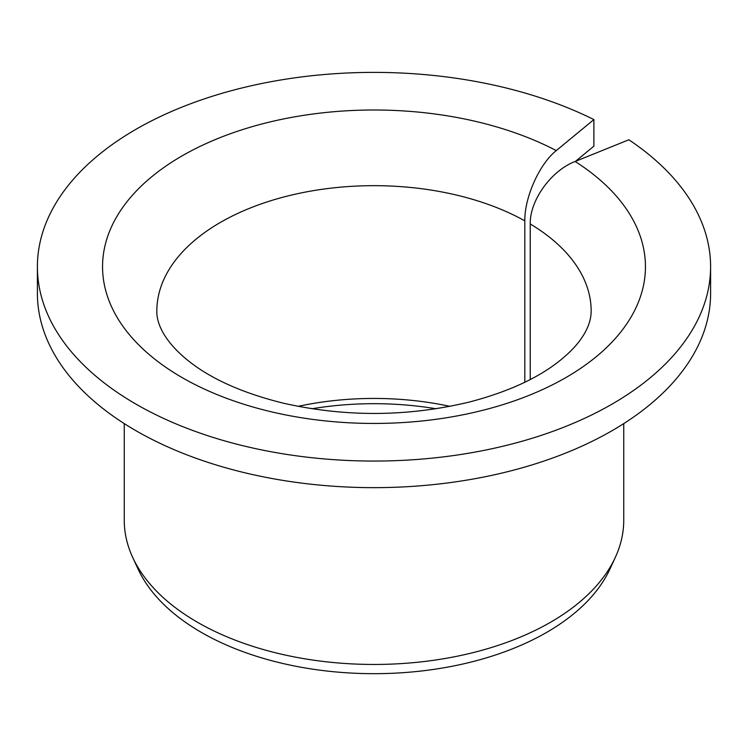 <?xml version="1.0" encoding="UTF-8"?>
<svg xmlns="http://www.w3.org/2000/svg" width="748" height="748" viewBox="0 0 748 748"><rect width="100%" height="100%" fill="white"/><g stroke="black" fill="none" stroke-linecap="round" stroke-linejoin="round"><path stroke-width="1.12" d="M530.239 379.535L530.239 223.97C529.687 200.352 551.239 170.563 575.147 161.484A271.449 156.725 180 0 1 439.946 418.749A271.449 156.725 180 0 1 110.685 228.645A271.449 156.725 180 0 1 556.278 150.591C539.542 163.803 524.442 197.332 524.825 220.847L524.825 382.237M575.483 161.353L593.884 146.178L593.884 119.587A336.6 194.33 180 0 0 233.844 90.031A336.6 194.33 180 0 0 37.4 266.718A336.6 194.33 180 0 0 374 461.058A336.6 194.33 180 0 0 710.6 266.718A336.6 194.33 180 0 0 628.853 139.773L575.147 161.484M298.097 406.351A217.163 125.374 180 0 1 449.903 406.351M311.963 408.763A223.428 128.993 180 0 1 436.037 408.763M710.6 266.718L710.6 293.319A336.6 194.33 180 0 1 374 487.649A336.6 194.33 180 0 1 37.4 293.319L37.4 266.718M593.884 119.587L556.278 150.591M623.739 423.611L623.739 520.281A249.739 144.186 180 0 1 615.324 557.382A249.739 144.186 180 0 1 374 664.458A249.739 144.186 180 0 1 132.677 557.382A249.739 144.186 180 0 1 124.262 520.281L124.262 423.611M615.324 557.382L609.975 568.976A244.203 140.989 180 0 1 374 673.677A244.203 140.989 180 0 1 138.025 568.976L132.677 557.382M530.239 223.97A217.163 125.374 180 0 1 591.163 311.046C591.126 320.425 587.507 330.036 580.308 339.891C575.128 347.147 567.61 354.608 557.746 362.294C536.232 378.909 506.966 392.111 469.959 401.882C408.09 416.86 345.856 417.291 283.258 403.163C243.876 393.392 212.862 379.76 190.226 362.275C162.372 340.677 156.416 321.378 156.837 311.046A217.163 125.374 180 0 1 289.13 195.639A217.163 125.374 180 0 1 524.825 220.847"/></g></svg>
